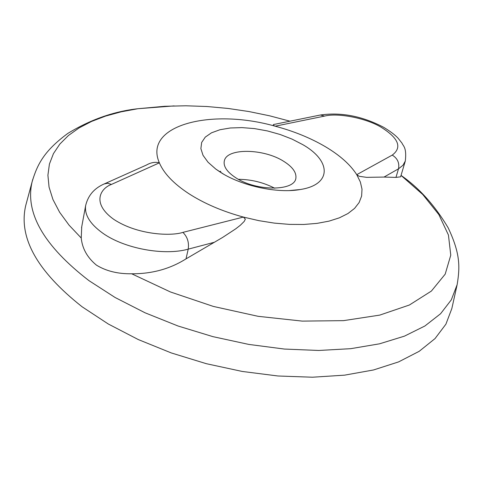 <?xml version="1.0" encoding="UTF-8"?>
<svg xmlns="http://www.w3.org/2000/svg" width="483" height="483" viewBox="0 0 483 483"><rect width="100%" height="100%" fill="white"/><g stroke="black" fill="none" stroke-linecap="round" stroke-linejoin="round"><path stroke-width="0.72" d="M220.562 172.334L215.78 169.068L208.046 162.24L203.017 155.309L200.88 148.601L201.671 142.443L205.281 137.106L211.494 132.813L219.97 129.734L230.3 127.983L242.001 127.609L254.571 128.611L267.467 130.941L280.152 134.497L292.094 139.128L302.781 144.646C331.471 160.93 332.014 184.657 300.305 189.517C277.502 193.677 241.627 185.973 220.562 172.334M405.237 161.292L400.612 176.826L395.963 177.4L384.027 177.062L366.669 177.352L359.225 176.301L356.744 174.671C350.32 164.6 339.79 155.23 325.156 146.56C310.43 137.963 293.767 131.171 275.153 126.196C210.413 107.775 142.938 125.556 159.372 162.837C163.785 173.312 173.53 183.54 188.605 193.52C204.001 203.452 222.265 211.3 243.402 217.072L245.352 219.167L244.217 221.413L240.299 225.283L235.686 228.864L222.645 237.425L186.015 258.876C170.004 268.94 151.897 273.909 131.684 273.783C117.858 273.976 106.091 271.078 96.389 265.101C87.308 257.566 82.255 248.54 81.241 238.022L81.724 226.829M26.456 202.818L25.756 205.42C18.209 237.394 37.004 271.186 82.134 306.802L108.301 324.008L138.289 339.561L171.278 352.934L206.283 363.681L242.231 371.445L277.985 375.991L312.447 377.217L344.596 375.152L373.552 369.96L398.602 361.9L419.202 351.31L435.026 338.589L445.906 324.178L451.853 308.504L457.039 285.145M274.73 188.237C263.338 182.387 251.238 179.416 238.433 179.32M283.642 161.28C263.851 148.559 227.402 147.846 224.432 160.495C223.013 166.092 226.793 171.845 235.77 177.756C256.419 191.57 295.415 191.322 295.91 177.786C296.393 172.208 292.3 166.701 283.642 161.28M319.855 115.111L274.936 124.246C272.702 124.463 272.774 125.115 275.153 126.196L324.558 116.089C337.955 112.587 366.512 118.257 381.202 127.283C398.668 138.223 402.351 147.496 392.244 155.103L356.744 174.671L360.354 181.994L362.009 189.173L361.616 196.068L359.141 202.522L354.576 208.39L347.965 213.528L339.41 217.815L329.05 221.129L317.09 223.369L303.777 224.468L289.414 224.39L274.32 223.11L258.858 220.653L243.402 217.072L182.894 232.377C187.404 236.809 189.179 242.4 188.213 249.15L214.029 242.363M186.015 258.876L188.213 249.15C164.003 255.99 123.992 248.516 102.571 233.029C90.037 223.937 84.398 214.79 85.642 205.595C88.105 195.271 94.523 187.953 104.889 183.643L146.464 165.035C150.944 162.493 155.242 161.757 159.372 162.837L111.47 184.415L107.606 183.238L104.201 183.951M32.82 179.211L32.113 181.819C24.826 212.828 43.772 245.769 88.957 280.635L115.123 297.51L145.081 312.803L178.016 325.995L212.943 336.651L248.775 344.415L284.402 349.058L318.726 350.471L350.73 348.678L379.535 343.818L404.428 336.15L424.883 326.001L440.568 313.751L451.321 299.828L457.147 284.644C460.094 266.743 460.281 253.503 448.176 227.831C434.833 205.408 419.123 187.935 401.041 175.395M174.164 105.904L137.872 108.723L121.124 111.833L105.614 116.077L91.535 121.45L79.079 127.929L68.459 135.482L59.85 144.067L53.45 153.612L49.423 164.033L47.914 175.238L49.055 187.102L52.931 199.485L59.596 212.218L69.045 225.132L81.241 238.022M324.558 116.089L320.386 115.002C341.215 112.038 362.298 116.131 383.641 127.289C390.409 131.412 395.257 135.089 398.191 138.319L402.007 143.149C403.106 146.108 406.879 147.206 405.309 161.032L402.949 165.301L398.499 168.827C399.61 162.946 397.527 158.37 392.244 155.103M131.684 273.783L170.445 291.967L213.353 306.427L258.115 316.317L302.298 321.11L343.528 320.64L379.765 315.103L409.409 305.002L431.391 291.062L445.193 274.151L450.766 255.175L448.441 235.04L438.83 214.561L422.728 194.474L401.035 175.414M384.027 177.062L398.499 168.827L395.963 177.4M182.894 232.377C171.187 236.32 137.377 235.046 113.674 219.288C91.293 203.204 100.47 188.334 111.47 184.415M219.451 171.622L220.791 171.284M25.756 205.42L32.113 181.819C37.372 164.172 44.152 150.931 67.711 133.489C90.206 119.718 113.596 111.464 137.872 108.723L164.727 106.284L185.87 105.783L206.978 106.514L228 108.44L248.878 111.537L269.544 115.793L289.957 121.191M81.555 227.734L85.642 205.595M300.305 189.517L289.516 190.562M223.52 174.121L215.78 169.068"/></g></svg>
